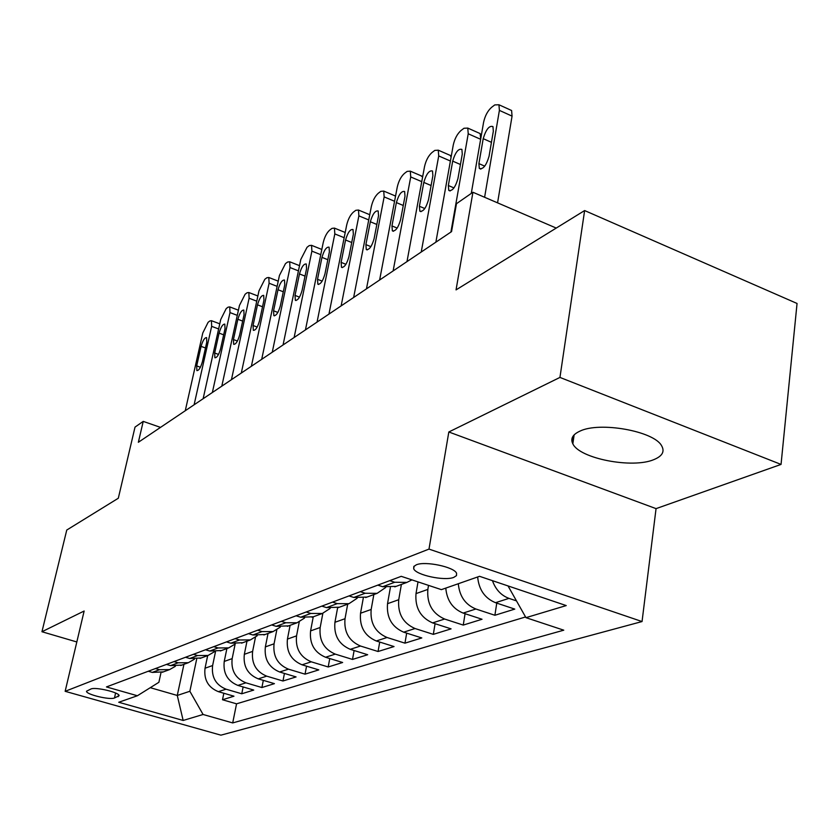 <?xml version="1.0" encoding="UTF-8"?>
<svg xmlns="http://www.w3.org/2000/svg" width="839" height="839" viewBox="0 0 839 839"><rect width="100%" height="100%" fill="white"/><g stroke="black" fill="none" stroke-linecap="round" stroke-linejoin="round"><path stroke-width="1.26" d="M579.791 431.204C572.607 434.539 570.289 438.745 572.848 443.81C579.434 458.566 632.575 468.875 654.001 459.562C662.411 456.08 664.939 451.466 661.583 445.708C653.843 431.015 599.34 421.377 579.791 431.204M416.312 564.815L413.805 566.514L413.69 568.716C415.766 575.03 444.471 581.228 453.784 577.379L456.5 575.617L456.573 573.268C454.266 566.954 425.174 560.84 416.312 564.815M781.046 464.418L797.05 303.466L584.626 210.558L559.949 377.424L448.823 431.98L428.991 549.094L642.045 621.552L656.056 508.633L781.046 464.418L559.949 377.424M428.991 549.094L65.148 691.315L220.909 735.163L642.045 621.552M65.148 691.315L84.141 611.023L41.95 631.736L76.821 641.961M41.95 631.736L66.763 530.038L118.309 498.24L135.016 427.103L143.228 421.388L138.351 442.289L451.55 231.627L456.468 203.699L472.934 192.257L456.049 289.885L584.626 210.558M207.684 655.605L205.031 668.222C203.751 679.695 208.187 687.498 218.371 691.661L233.955 696.202L222.503 699.757L223.835 693.255M215.476 651.798L212.613 665.547C211.323 677.104 215.812 684.991 226.069 689.197L241.758 693.78L243.132 686.952M241.758 693.78L253.735 690.067L237.867 685.4C227.505 681.132 222.954 673.14 224.233 661.436L226.897 648.547M246.991 641.164L244.327 654.326C243.058 666.292 247.704 674.472 258.265 678.856L274.426 683.649L261.894 687.54L263.32 680.356M268.04 633.424L265.365 646.89C264.117 659.118 268.868 667.498 279.639 671.997L296.083 676.926L282.963 680.995L284.431 673.434M290.105 625.317L287.431 639.087C286.193 651.599 291.06 660.178 302.04 664.803L318.799 669.889L305.039 674.157L306.56 666.176M313.262 616.812L310.587 630.897C309.371 643.702 314.363 652.49 325.553 657.252L342.637 662.495L328.196 666.974L329.758 658.542M337.614 607.835L334.929 622.286C333.744 635.406 338.851 644.415 350.262 649.323L367.681 654.724L352.506 659.433L354.121 650.519M363.266 598.165L360.539 613.225C359.386 626.67 364.629 635.92 376.271 640.975L394.036 646.554L378.064 651.504L379.721 642.055M390.334 587.72L387.534 603.681C386.401 617.462 391.792 626.964 403.674 632.176L421.797 637.944L404.964 643.156L406.674 633.13M418.011 581.888L416.008 593.603C414.927 607.74 420.454 617.504 432.599 622.895L451.078 628.862L433.323 634.368L435.084 623.692M445.782 588.097C446.914 600.472 452.703 608.799 463.149 613.078L482.026 619.255L463.254 625.086L465.068 613.708M477.653 576.97C478.87 589.691 484.816 598.259 495.503 602.696L514.768 609.104L494.895 615.27L496.761 603.115M114.471 697.996L119.107 695.73C119.725 692.532 95.615 686.732 90.958 688.987L86.511 691.231C85.872 694.409 109.647 700.156 114.471 697.996L115.593 693.024M183.94 664.331L177.27 695.458L189.866 691.273L203.08 714.482L232.697 722.924L563.766 630.183L525.959 617.661L566.231 605.58L479.541 576.309L441.387 589.639L401.241 576.33L106.459 686.931L137.386 695.751L158.886 682.296L160.994 672.647M203.08 714.482L183.154 720.46L118.729 702.264L137.386 695.751M428.53 585.37L427.848 589.418L416.008 593.603M401.388 584.437L398.735 599.717L387.534 603.681M373.837 594.557L371.163 609.471L360.539 613.225M347.692 604.164L345.018 618.721L334.929 622.286M322.858 613.299L320.173 627.499L310.587 630.897M299.25 621.888L296.555 635.857L287.431 639.087M276.807 629.869L274.07 643.807L265.365 646.89M255.465 637.262L252.623 651.389L244.327 654.326M235.14 644.079L232.162 658.625L224.233 661.436M222.503 699.757L236.556 703.827L525.56 616.959M516.478 600.881L508.969 598.375C501.156 595.449 495.65 589.555 492.441 580.672M494.895 615.27L475.87 608.999C465.33 604.657 459.478 596.235 458.304 583.724M463.254 625.086L444.618 619.035C432.368 613.582 426.778 603.702 427.848 589.418M433.323 634.368L415.053 628.526C403.066 623.241 397.623 613.634 398.735 599.717M404.964 643.156L387.062 637.504C375.316 632.396 370.02 623.041 371.163 609.471M378.064 651.504L360.508 646.03C349.003 641.069 343.833 631.966 345.018 618.721M352.506 659.433L335.285 654.126C324.011 649.313 318.977 640.43 320.173 627.499M328.196 666.974L311.3 661.824C300.247 657.147 295.328 648.484 296.555 635.857M305.039 674.157L288.469 669.165C277.625 664.603 272.822 656.161 274.07 643.807M282.963 680.995L266.697 676.15C256.052 671.724 251.364 663.471 252.623 651.389M261.894 687.54L245.921 682.82C235.476 678.51 230.882 670.445 232.162 658.625M155.467 668.547L159.483 669.721L169.572 669.606L175.341 666.334M148.283 671.242L152.268 672.406L163.406 671.871M166.489 664.415L170.558 665.61L181.885 665.086M194.386 659.234L188.366 662.695L178.099 662.8L174.009 661.593M185.545 657.262L189.687 658.489L201.224 657.975M214.323 651.798L208.051 655.469L197.605 655.553L193.431 654.305M205.534 649.764L209.75 651.033L221.496 650.529M235.235 643.985L228.701 647.886L218.046 647.949L213.798 646.67M226.499 641.898L230.798 643.209L242.765 642.716M257.195 635.773L250.368 639.926L239.514 639.968L235.172 638.647M248.522 633.634L252.917 634.987L265.103 634.504M280.268 627.132L273.136 631.557L262.072 631.578L257.646 630.215M271.689 624.94L276.178 626.334L288.606 625.873M304.557 618.028L297.09 622.758L285.826 622.748L281.306 621.342M296.094 615.784L300.677 617.221L313.346 616.78M330.157 608.411L322.333 613.477L310.849 613.445L306.225 611.988M321.84 606.125L326.518 607.614L339.428 607.195M357.162 598.249L348.972 603.692L337.247 603.619L332.538 602.119M349.034 595.921L353.806 597.462L366.979 597.074M385.709 587.478L377.12 593.351L365.164 593.246L360.34 591.684M377.802 585.129L382.678 586.734L396.123 586.367M411.939 579.875L406.905 582.402L394.697 582.256L389.778 580.64M196.672 659.129L189.866 691.273M556.236 228.072L472.934 192.257M160.511 427.387L143.228 421.388M150.275 687.686L177.27 695.458L183.154 720.46M236.556 703.827L232.697 722.924M571.967 441.471L572.618 436.899M525.959 617.661L508.025 585.926M448.823 431.98L656.056 508.633M185.262 410.743L202.776 333.01L208.114 322.302L209.886 320.959L211.449 320.697L211.648 326.35L194.103 404.797M201.087 346.36C202.807 340.477 204.643 337.561 206.593 337.593L206.761 342.186L202.367 361.829C200.647 367.702 198.822 370.628 196.882 370.607L196.693 365.898L201.087 346.36L205.461 347.975M203.132 398.714L220.72 319.544L226.215 308.574L228.072 307.168L229.75 306.906L229.98 312.59L212.361 392.505M219.084 333.114C220.867 327.042 222.775 324.043 224.81 324.127L225.009 328.752L220.594 348.762C218.832 354.824 216.923 357.823 214.889 357.75L214.679 353.009L219.084 333.114L223.667 334.824M221.8 386.171L239.44 305.49L245.103 294.248L247.044 292.78L248.847 292.517L249.11 298.233L231.438 379.679M237.867 319.281C239.702 313.02 241.695 309.948 243.834 310.073L244.055 314.73L239.629 335.118C237.804 341.379 235.822 344.441 233.682 344.336L233.441 339.554L237.867 319.281L242.67 321.096M241.296 373.051L258.989 290.818L264.83 279.282L266.854 277.751L268.805 277.489L269.099 283.236L251.375 366.265M257.489 304.84C259.387 298.359 261.464 295.213 263.708 295.401L263.96 300.079L259.513 320.865C257.636 327.325 255.57 330.482 253.326 330.314L253.053 325.501L257.489 304.84L262.523 306.77M261.695 359.333L279.429 275.475L285.459 263.645L287.578 262.041L289.686 261.768L290 267.547L272.256 352.233M278.003 289.738C279.974 283.037 282.135 279.807 284.505 280.048L284.767 284.757L280.32 305.952C278.37 312.643 276.22 315.873 273.85 315.642L273.556 310.797L278.003 289.738L283.288 291.783M283.058 344.965L300.813 259.429L307.043 247.285L309.255 245.596L311.542 245.324L311.888 251.123L294.122 337.519M299.471 273.933C301.516 266.98 303.781 263.677 306.266 263.991L306.56 268.711L302.103 290.336C300.089 297.268 297.835 300.582 295.338 300.289L295.024 295.412L299.471 273.933L305.029 276.115M305.448 329.905L323.214 242.618C324.599 236.965 326.738 232.802 329.654 230.138L331.971 228.376L334.446 228.103L334.813 233.913L317.058 322.092M321.966 257.374C324.085 250.169 326.455 246.76 329.077 247.169L329.391 251.899L324.945 273.965C322.847 281.159 320.488 284.557 317.855 284.18L317.52 279.293L321.966 257.374L327.818 259.712M344.703 232.288L345.228 232.372M328.951 314.09L346.696 224.999C348.091 219.21 350.314 214.931 353.355 212.152L355.799 210.306L358.484 210.044L358.872 215.854L341.137 305.889M345.563 240.006C347.766 232.518 350.251 229.026 353.02 229.519L353.355 234.27L348.909 256.786C346.727 264.254 344.242 267.756 341.473 267.284L341.116 262.376L345.563 240.006L351.73 242.502M368.835 214.333L369.768 214.627M353.639 297.488L371.352 206.488C372.757 200.584 375.054 196.179 378.253 193.274L380.812 191.334L383.738 191.082L384.147 196.892L366.465 288.857M370.335 221.769C372.631 213.976 375.253 210.379 378.179 210.988L378.525 215.738L374.089 238.737C371.813 246.509 369.212 250.106 366.276 249.529L365.898 244.61L370.335 221.769L376.847 224.453M394.162 195.477L395.536 196.169M379.627 280.006L397.267 187.045C398.682 181.004 401.063 176.473 404.419 173.432L407.114 171.397L410.302 171.156L410.722 176.945L393.124 270.924M396.375 202.587C398.787 194.47 401.545 190.778 404.639 191.512L404.996 196.242L400.591 219.745C398.2 227.841 395.463 231.543 392.358 230.84L391.96 225.922L396.375 202.587L403.265 205.482M420.8 175.655L422.615 177.008M406.988 261.6L424.534 166.583C425.96 160.406 428.435 155.729 431.959 152.551L434.791 150.401L438.273 150.181L438.713 155.939L421.23 252.025M423.8 182.409C426.327 173.925 429.232 170.128 432.505 171.009L432.882 175.718L428.498 199.734C425.992 208.198 423.097 212.005 419.815 211.155L419.406 206.258L423.8 182.409L431.089 185.524M448.823 154.796L450.417 155.488L451.067 157.302M435.871 242.177L453.27 145.011C454.707 138.697 457.276 133.862 460.989 130.527L463.977 128.262L467.784 128.084L468.225 133.789L450.91 232.067M452.693 161.13C455.357 152.258 458.43 148.346 461.901 149.405L462.279 154.072L457.937 178.634C455.304 187.485 452.242 191.397 448.76 190.38L448.341 185.513L452.693 161.13L460.433 164.496M478.377 132.793L480.17 133.6L480.674 139.138M471.266 193.41L483.6 122.253C485.036 115.782 487.711 110.8 491.623 107.298L494.779 104.906L498.953 104.77L499.394 110.391L484.606 197.28M497.569 202.849L512.063 116.128L499.394 110.391M483.212 138.666C486.022 129.374 489.273 125.347 492.954 126.595L493.332 131.22L489.043 156.337C486.253 165.619 483.012 169.646 479.321 168.44L478.901 163.605L483.212 138.666L491.434 142.326M509.556 109.584L511.591 110.507L512.063 116.128M212.613 665.547L205.031 668.222M226.069 689.197L218.371 691.661M508.969 598.375L495.503 602.696M475.87 608.999L463.149 613.078M444.618 619.035L432.599 622.895M415.053 628.526L403.674 632.176M387.062 637.504L376.271 640.975M360.508 646.03L350.262 649.323M335.285 654.126L325.553 657.252M311.3 661.824L302.04 664.803M288.469 669.165L279.639 671.997M266.697 676.15L258.265 678.856M245.921 682.82L237.867 685.4M159.483 669.721L152.268 672.406M178.099 662.8L170.558 665.61M197.605 655.553L189.687 658.489M218.046 647.949L209.75 651.033M239.514 639.968L230.798 643.209M262.072 631.578L252.917 634.987M285.826 622.748L276.178 626.334M310.849 613.445L300.677 617.221M337.247 603.619L326.518 607.614M365.164 593.246L353.806 597.462M394.697 582.256L382.678 586.734M118.561 694.818L118.131 696.695M218.633 328.951L211.648 326.35M196.693 365.898L200.406 367.251M237.28 315.359L229.98 312.59M214.679 353.009L218.518 354.425M256.765 301.17L249.11 298.233M233.441 339.554L237.437 341.043M277.132 286.351L269.099 283.236M253.053 325.501L257.195 327.063M298.443 270.871L290 267.547M273.556 310.797L277.856 312.444M320.76 254.678L311.888 251.123M295.024 295.412L299.492 297.142M344.168 237.71L334.813 233.913M317.52 279.293L322.155 281.117M368.741 219.933L358.872 215.854M341.116 262.376L345.93 264.306M394.561 201.266L384.147 196.892M365.898 244.61L370.901 246.645M421.755 181.654L410.722 176.945M391.96 225.922L397.162 228.082M450.407 161.025L438.713 155.939M419.406 206.258L424.807 208.533M480.642 139.295L468.225 133.789M448.341 185.513L453.951 187.915M478.901 163.605L484.732 166.153M574.128 434.875L572.848 443.81M414.13 566.126L413.69 568.716M169.572 669.606L162.284 672.28M188.366 662.695L180.742 665.495M208.051 655.469L200.07 658.395M228.701 647.886L220.321 650.959M250.368 639.926L241.569 643.156M273.136 631.557L263.886 634.955M297.09 622.758L287.358 626.324M322.333 613.477L312.077 617.252M348.972 603.692L338.148 607.667M377.12 593.351L365.668 597.557M406.905 582.402L394.791 586.86M219.766 323.823L211.449 320.697M238.412 310.199L229.75 306.906M257.877 295.989L248.847 292.517M278.233 281.159L268.805 277.489M299.523 265.659L289.686 261.768M273.85 315.642L274.426 315.863M321.819 249.456L311.542 245.324M295.338 300.289L295.989 300.54M345.207 232.487L334.446 228.103M317.855 284.18L318.589 284.473M369.747 214.711L358.484 210.044M341.473 267.284L342.302 267.61M395.41 196.001L383.738 191.082M366.276 249.529L367.22 249.907M422.206 176.263L410.302 171.156M392.358 230.84L393.418 231.281M450.417 155.488L438.273 150.181M419.815 211.155L421.021 211.659M480.17 133.6L467.784 128.084M448.76 190.38L450.134 190.967M511.591 110.507L498.953 104.77M479.321 168.44L480.883 169.111"/></g></svg>
